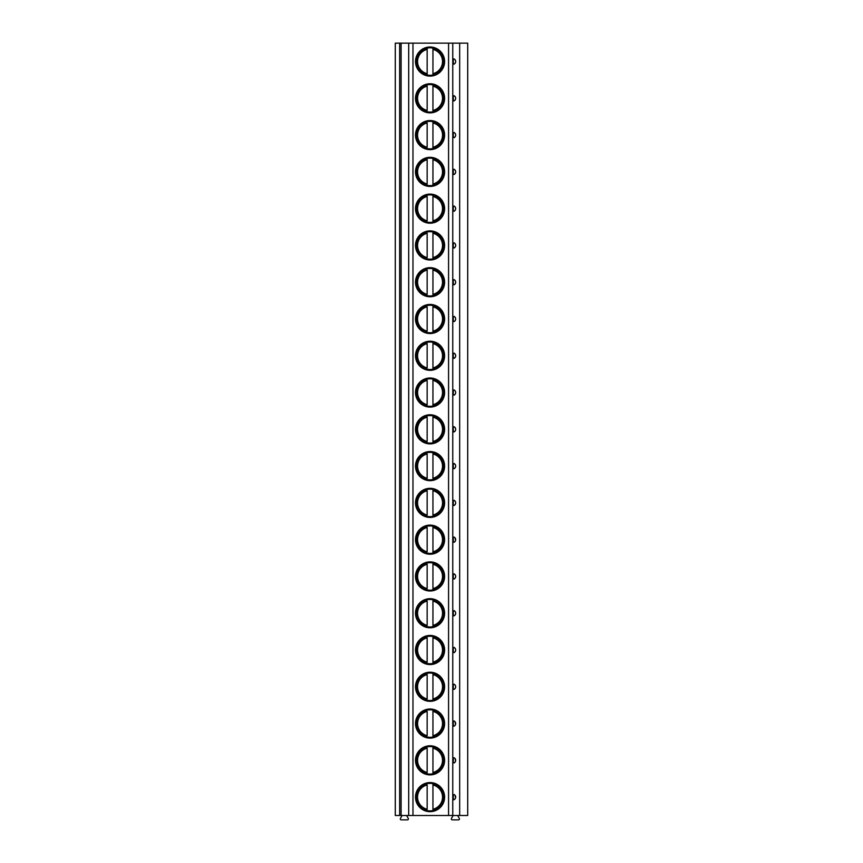 <?xml version="1.0" encoding="UTF-8"?>
<svg xmlns="http://www.w3.org/2000/svg" width="863" height="863" viewBox="0 0 863 863"><rect width="100%" height="100%" fill="white"/><g stroke="black" fill="none" stroke-linecap="round" stroke-linejoin="round"><path stroke-width="1.29" d="M399.645 815.503L395.297 815.503L395.297 43.15L401.09 43.15L401.09 815.503L399.645 815.503L399.645 43.15M459.666 815.503L459.666 43.15L467.703 43.15L467.703 815.503L401.09 815.503M457.638 815.503L459.332 818.437A0.939 0.939 0 0 1 458.512 819.85L452.266 819.85A0.939 0.939 0 0 1 451.457 818.437L453.151 815.503M406.592 815.503L408.285 818.437A0.939 0.939 0 0 1 407.476 819.85L401.23 819.85A0.939 0.939 0 0 1 400.41 818.437L402.104 815.503M459.666 43.15L401.09 43.15M455.675 61.543L455.578 62.255M455.416 62.719L455.006 63.377M454.542 63.83L454.035 64.142A2.621 0.68 90 0 1 453.269 61.543A2.621 0.68 90 0 1 454.035 58.932L454.542 59.245M455.006 59.698L455.416 60.356M455.675 98.317L455.578 99.029M455.416 99.504L455.006 100.162M454.542 100.615L454.035 100.928A2.621 0.68 90 0 1 453.269 98.317A2.621 0.68 90 0 1 454.035 95.717L454.542 96.03M455.006 96.483L455.416 97.141M455.675 135.092L455.578 135.815M455.416 136.278L455.006 136.937M454.542 137.39L454.035 137.702A2.621 0.68 90 0 1 453.269 135.092A2.621 0.68 90 0 1 454.035 132.492L454.542 132.805M455.006 133.258L455.416 133.916M455.675 171.877L455.578 172.589M455.416 173.053L455.006 173.711M454.542 174.164L454.035 174.477A2.621 0.68 90 0 1 453.269 171.877A2.621 0.68 90 0 1 454.035 169.267L454.542 169.579M455.006 170.033L455.416 170.691M455.675 208.652L455.578 209.375M455.416 209.838L455.006 210.496M454.542 210.95L454.035 211.262A2.621 0.68 90 0 1 453.269 208.652A2.621 0.68 90 0 1 454.035 206.052L454.542 206.365M455.006 206.818L455.416 207.476M455.675 245.437L455.578 246.149M455.416 246.613L455.006 247.271M454.542 247.724L454.035 248.037A2.621 0.68 90 0 1 453.269 245.437A2.621 0.68 90 0 1 454.035 242.827L454.542 243.139M455.006 243.593L455.416 244.251M455.675 282.212L455.578 282.924M455.416 283.398L455.006 284.056M454.542 284.499L454.035 284.822A2.621 0.68 90 0 1 453.269 282.212A2.621 0.68 90 0 1 454.035 279.612L454.542 279.925M455.006 280.378L455.416 281.025M455.675 318.986L455.578 319.709M455.416 320.173L455.006 320.831M454.542 321.284L454.035 321.597A2.621 0.68 90 0 1 453.269 318.986A2.621 0.68 90 0 1 454.035 316.387L454.542 316.699M455.006 317.153L455.416 317.811M455.675 355.772L455.578 356.484M455.416 356.948L455.006 357.606M454.542 358.059L454.035 358.372A2.621 0.68 90 0 1 453.269 355.772A2.621 0.68 90 0 1 454.035 353.161L454.542 353.474M455.006 353.927L455.416 354.585M455.675 392.546L455.578 393.269M455.416 393.733L455.006 394.391M454.542 394.844L454.035 395.157A2.621 0.68 90 0 1 453.269 392.546A2.621 0.68 90 0 1 454.035 389.947L454.542 390.259M455.006 390.712L455.416 391.371M455.675 429.332L455.578 430.044M455.416 430.508L455.006 431.166M454.542 431.619L454.035 431.932A2.621 0.68 90 0 1 453.269 429.332A2.621 0.68 90 0 1 454.035 426.721L454.542 427.034M455.006 427.487L455.416 428.145M455.675 466.106L455.578 466.818M455.416 467.293L455.006 467.951M454.542 468.393L454.035 468.717A2.621 0.68 90 0 1 453.269 466.106A2.621 0.68 90 0 1 454.035 463.507L454.542 463.819M455.006 464.272L455.416 464.92M455.675 502.881L455.578 503.604M455.416 504.068L455.006 504.726M454.542 505.179L454.035 505.491A2.621 0.68 90 0 1 453.269 502.881A2.621 0.68 90 0 1 454.035 500.281L454.542 500.594M455.006 501.047L455.416 501.705M455.006 537.822L455.578 540.378M455.416 540.842L455.006 541.5M454.542 541.953L454.035 542.266A2.621 0.68 90 0 1 453.269 539.666A2.621 0.68 90 0 1 454.035 537.056L454.542 537.369M455.675 576.441L455.578 577.164M455.416 577.627L455.006 578.286M454.542 578.739L454.035 579.051A2.621 0.68 90 0 1 453.269 576.441A2.621 0.68 90 0 1 454.035 573.841L454.542 574.154M455.006 574.607L455.416 575.265M455.675 613.226L455.578 613.938M455.416 614.402L455.006 615.06M454.542 615.513L454.035 615.826A2.621 0.68 90 0 1 453.269 613.226A2.621 0.68 90 0 1 454.035 610.616L454.542 610.928M455.006 611.382L455.416 612.04M455.675 650.001L455.578 650.713M455.416 651.187L455.006 651.835M454.542 652.288L454.035 652.611A2.621 0.68 90 0 1 453.269 650.001A2.621 0.68 90 0 1 454.035 647.401L454.542 647.714M455.006 648.167L455.416 648.814M455.675 686.775L455.578 687.498M455.416 687.962L455.006 688.62M454.542 689.073L454.035 689.386A2.621 0.68 90 0 1 453.269 686.775A2.621 0.68 90 0 1 454.035 684.176L454.542 684.488M455.006 684.942L455.416 685.6M455.006 721.716L455.578 724.273M455.416 724.737L455.006 725.395M454.542 725.848L454.035 726.161A2.621 0.68 90 0 1 453.269 723.561A2.621 0.68 90 0 1 454.035 720.95L454.542 721.263M455.006 758.501L455.578 761.058M455.416 761.522L455.006 762.18M454.542 762.633L454.035 762.946A2.621 0.68 90 0 1 453.269 760.335A2.621 0.68 90 0 1 454.035 757.736L454.542 758.048M455.006 795.276L455.578 797.833M455.416 798.297L455.006 798.955M454.542 799.408L454.035 799.721A2.621 0.68 90 0 1 453.269 797.121A2.621 0.68 90 0 1 454.035 794.51L454.542 794.823M444.607 61.543A14.552 14.552 0 0 0 430.054 46.99A14.552 14.552 0 0 0 415.502 61.543A14.552 14.552 0 0 0 430.054 76.095A14.552 14.552 0 0 0 444.607 61.543M444.607 98.317A14.552 14.552 0 0 0 430.054 83.765A14.552 14.552 0 0 0 415.502 98.317A14.552 14.552 0 0 0 430.054 112.87A14.552 14.552 0 0 0 444.607 98.317M444.607 135.092A14.552 14.552 0 0 0 430.054 120.54A14.552 14.552 0 0 0 415.502 135.092A14.552 14.552 0 0 0 430.054 149.644A14.552 14.552 0 0 0 444.607 135.092M444.607 171.877A14.552 14.552 0 0 0 430.054 157.325A14.552 14.552 0 0 0 415.502 171.877A14.552 14.552 0 0 0 430.054 186.43A14.552 14.552 0 0 0 444.607 171.877M444.607 208.652A14.552 14.552 0 0 0 430.054 194.099A14.552 14.552 0 0 0 415.502 208.652A14.552 14.552 0 0 0 430.054 223.204A14.552 14.552 0 0 0 444.607 208.652M444.607 245.437A14.552 14.552 0 0 0 430.054 230.885A14.552 14.552 0 0 0 415.502 245.437A14.552 14.552 0 0 0 430.054 259.99A14.552 14.552 0 0 0 444.607 245.437M444.607 282.212A14.552 14.552 0 0 0 430.054 267.659A14.552 14.552 0 0 0 415.502 282.212A14.552 14.552 0 0 0 430.054 296.764A14.552 14.552 0 0 0 444.607 282.212M444.607 318.986A14.552 14.552 0 0 0 430.054 304.434A14.552 14.552 0 0 0 415.502 318.986A14.552 14.552 0 0 0 430.054 333.539A14.552 14.552 0 0 0 444.607 318.986M444.607 355.772A14.552 14.552 0 0 0 430.054 341.219A14.552 14.552 0 0 0 415.502 355.772A14.552 14.552 0 0 0 430.054 370.324A14.552 14.552 0 0 0 444.607 355.772M444.607 392.546A14.552 14.552 0 0 0 430.054 377.994A14.552 14.552 0 0 0 415.502 392.546A14.552 14.552 0 0 0 430.054 407.099A14.552 14.552 0 0 0 444.607 392.546M444.607 429.332A14.552 14.552 0 0 0 430.054 414.779A14.552 14.552 0 0 0 415.502 429.332A14.552 14.552 0 0 0 430.054 443.884A14.552 14.552 0 0 0 444.607 429.332M444.607 466.106A14.552 14.552 0 0 0 430.054 451.554A14.552 14.552 0 0 0 415.502 466.106A14.552 14.552 0 0 0 430.054 480.659A14.552 14.552 0 0 0 444.607 466.106M444.607 502.881A14.552 14.552 0 0 0 430.054 488.329A14.552 14.552 0 0 0 415.502 502.881A14.552 14.552 0 0 0 430.054 517.433A14.552 14.552 0 0 0 444.607 502.881M444.607 539.666A14.552 14.552 0 0 0 430.054 525.114A14.552 14.552 0 0 0 415.502 539.666A14.552 14.552 0 0 0 430.054 554.219A14.552 14.552 0 0 0 444.607 539.666M444.607 576.441A14.552 14.552 0 0 0 430.054 561.889A14.552 14.552 0 0 0 415.502 576.441A14.552 14.552 0 0 0 430.054 590.993A14.552 14.552 0 0 0 444.607 576.441M444.607 613.226A14.552 14.552 0 0 0 430.054 598.674A14.552 14.552 0 0 0 415.502 613.226A14.552 14.552 0 0 0 430.054 627.779A14.552 14.552 0 0 0 444.607 613.226M444.607 650.001A14.552 14.552 0 0 0 430.054 635.448A14.552 14.552 0 0 0 415.502 650.001A14.552 14.552 0 0 0 430.054 664.553A14.552 14.552 0 0 0 444.607 650.001M444.607 686.775A14.552 14.552 0 0 0 430.054 672.223A14.552 14.552 0 0 0 415.502 686.775A14.552 14.552 0 0 0 430.054 701.328A14.552 14.552 0 0 0 444.607 686.775M444.607 723.561A14.552 14.552 0 0 0 430.054 709.008A14.552 14.552 0 0 0 415.502 723.561A14.552 14.552 0 0 0 430.054 738.113A14.552 14.552 0 0 0 444.607 723.561M444.607 760.335A14.552 14.552 0 0 0 430.054 745.783A14.552 14.552 0 0 0 415.502 760.335A14.552 14.552 0 0 0 430.054 774.888A14.552 14.552 0 0 0 444.607 760.335M444.607 797.121A14.552 14.552 0 0 0 430.054 782.568A14.552 14.552 0 0 0 415.502 797.121A14.552 14.552 0 0 0 430.054 811.673A14.552 14.552 0 0 0 444.607 797.121M443.809 61.543A13.754 13.754 0 0 1 430.054 75.297A13.754 13.754 0 0 1 416.3 61.543A13.754 13.754 0 0 1 430.054 47.789A13.754 13.754 0 0 1 443.809 61.543M427.153 75.545L427.153 47.541M427.153 48.091L427.153 49.396A12.492 12.492 0 0 0 427.153 73.689L427.153 74.984M432.946 74.984L432.946 48.091M432.946 47.541L432.946 49.396A12.492 12.492 0 0 1 432.946 73.689L432.946 75.545M443.809 98.317A13.754 13.754 0 0 1 430.054 112.071A13.754 13.754 0 0 1 416.3 98.317A13.754 13.754 0 0 1 430.054 84.563A13.754 13.754 0 0 1 443.809 98.317M427.153 84.876L427.153 84.315M427.153 112.319L427.153 111.769M427.153 110.464L427.153 86.171A12.492 12.492 0 0 0 427.153 110.464M432.946 111.769L432.946 84.876M432.946 84.315L432.946 86.171A12.492 12.492 0 0 1 432.946 110.464L432.946 112.319M443.809 135.092A13.754 13.754 0 0 1 430.054 148.857A13.754 13.754 0 0 1 416.3 135.092A13.754 13.754 0 0 1 430.054 121.338A13.754 13.754 0 0 1 443.809 135.092M427.153 121.651L427.153 121.09M427.153 149.105L427.153 148.544M427.153 147.249L427.153 122.945A12.492 12.492 0 0 0 427.153 147.249M432.946 148.544L432.946 121.651M432.946 121.09L432.946 122.945A12.492 12.492 0 0 1 432.946 147.249L432.946 149.105M443.809 171.877A13.754 13.754 0 0 1 430.054 185.631A13.754 13.754 0 0 1 416.3 171.877A13.754 13.754 0 0 1 430.054 158.123A13.754 13.754 0 0 1 443.809 171.877M427.153 158.425L427.153 157.875M427.153 185.879L427.153 185.318M427.153 184.024L427.153 159.731A12.492 12.492 0 0 0 427.153 184.024M432.946 185.318L432.946 158.425M432.946 157.875L432.946 159.731A12.492 12.492 0 0 1 432.946 184.024L432.946 185.879M443.809 208.652A13.754 13.754 0 0 1 430.054 222.406A13.754 13.754 0 0 1 416.3 208.652A13.754 13.754 0 0 1 430.054 194.898A13.754 13.754 0 0 1 443.809 208.652M427.153 195.211L427.153 194.65M427.153 222.654L427.153 222.104M427.153 220.799L427.153 196.505A12.492 12.492 0 0 0 427.153 220.799M432.946 222.104L432.946 195.211M432.946 194.65L432.946 196.505A12.492 12.492 0 0 1 432.946 220.799L432.946 222.654M443.809 245.437A13.754 13.754 0 0 1 430.054 259.191A13.754 13.754 0 0 1 416.3 245.437A13.754 13.754 0 0 1 430.054 231.683A13.754 13.754 0 0 1 443.809 245.437M427.153 231.985L427.153 231.435M427.153 259.439L427.153 258.878M427.153 257.584L427.153 233.29A12.492 12.492 0 0 0 427.153 257.584M432.946 258.878L432.946 231.985M432.946 231.435L432.946 233.29A12.492 12.492 0 0 1 432.946 257.584L432.946 259.439M443.809 282.212A13.754 13.754 0 0 1 430.054 295.966A13.754 13.754 0 0 1 416.3 282.212A13.754 13.754 0 0 1 430.054 268.458A13.754 13.754 0 0 1 443.809 282.212M427.153 268.76L427.153 268.21M427.153 296.214L427.153 295.664M427.153 294.359L427.153 270.065A12.492 12.492 0 0 0 427.153 294.359M432.946 295.664L432.946 268.76M432.946 268.21L432.946 270.065A12.492 12.492 0 0 1 432.946 294.359L432.946 296.214M443.809 318.986A13.754 13.754 0 0 1 430.054 332.751A13.754 13.754 0 0 1 416.3 318.986A13.754 13.754 0 0 1 430.054 305.232A13.754 13.754 0 0 1 443.809 318.986M427.153 305.545L427.153 304.984M427.153 332.999L427.153 332.438M427.153 331.144L427.153 306.84A12.492 12.492 0 0 0 427.153 331.144M432.946 332.438L432.946 305.545M432.946 304.984L432.946 306.84A12.492 12.492 0 0 1 432.946 331.144L432.946 332.999M443.809 355.772A13.754 13.754 0 0 1 430.054 369.526A13.754 13.754 0 0 1 416.3 355.772A13.754 13.754 0 0 1 430.054 342.018A13.754 13.754 0 0 1 443.809 355.772M427.153 342.32L427.153 341.77M427.153 369.774L427.153 369.213M427.153 367.918L427.153 343.625A12.492 12.492 0 0 0 427.153 367.918M432.946 369.213L432.946 342.32M432.946 341.77L432.946 343.625A12.492 12.492 0 0 1 432.946 367.918L432.946 369.774M443.809 392.546A13.754 13.754 0 0 1 430.054 406.3A13.754 13.754 0 0 1 416.3 392.546A13.754 13.754 0 0 1 430.054 378.792A13.754 13.754 0 0 1 443.809 392.546M427.153 379.105L427.153 378.544M427.153 406.549L427.153 405.998M427.153 404.693L427.153 380.4A12.492 12.492 0 0 0 427.153 404.693M432.946 405.998L432.946 379.105M432.946 378.544L432.946 380.4A12.492 12.492 0 0 1 432.946 404.693L432.946 406.549M443.809 429.332A13.754 13.754 0 0 1 430.054 443.086A13.754 13.754 0 0 1 416.3 429.332A13.754 13.754 0 0 1 430.054 415.567A13.754 13.754 0 0 1 443.809 429.332M427.153 415.88L427.153 415.33M427.153 443.334L427.153 442.773M427.153 441.478L427.153 417.174A12.492 12.492 0 0 0 427.153 441.478M432.946 442.773L432.946 415.88M432.946 415.33L432.946 417.174A12.492 12.492 0 0 1 432.946 441.478L432.946 443.334M443.809 466.106A13.754 13.754 0 0 1 430.054 479.86A13.754 13.754 0 0 1 416.3 466.106A13.754 13.754 0 0 1 430.054 452.352A13.754 13.754 0 0 1 443.809 466.106M427.153 452.654L427.153 452.104M427.153 480.108L427.153 479.558M427.153 478.253L427.153 453.96A12.492 12.492 0 0 0 427.153 478.253M432.946 479.558L432.946 452.654M432.946 452.104L432.946 453.96A12.492 12.492 0 0 1 432.946 478.253L432.946 480.108M443.809 502.881A13.754 13.754 0 0 1 430.054 516.646A13.754 13.754 0 0 1 416.3 502.881A13.754 13.754 0 0 1 430.054 489.127A13.754 13.754 0 0 1 443.809 502.881M427.153 489.44L427.153 488.879M427.153 516.883L427.153 516.333M427.153 515.038L427.153 490.734A12.492 12.492 0 0 0 427.153 515.038M432.946 516.333L432.946 489.44M432.946 488.879L432.946 490.734A12.492 12.492 0 0 1 432.946 515.038L432.946 516.883M443.809 539.666A13.754 13.754 0 0 1 430.054 553.42A13.754 13.754 0 0 1 416.3 539.666A13.754 13.754 0 0 1 430.054 525.912A13.754 13.754 0 0 1 443.809 539.666M427.153 526.214L427.153 525.664M427.153 553.668L427.153 553.107M427.153 551.813L427.153 527.52A12.492 12.492 0 0 0 427.153 551.813M432.946 553.107L432.946 526.214M432.946 525.664L432.946 527.52A12.492 12.492 0 0 1 432.946 551.813L432.946 553.668M443.809 576.441A13.754 13.754 0 0 1 430.054 590.195A13.754 13.754 0 0 1 416.3 576.441A13.754 13.754 0 0 1 430.054 562.687A13.754 13.754 0 0 1 443.809 576.441M427.153 563L427.153 562.439M427.153 590.443L427.153 589.893M427.153 588.588L427.153 564.294A12.492 12.492 0 0 0 427.153 588.588M432.946 589.893L432.946 563M432.946 562.439L432.946 564.294A12.492 12.492 0 0 1 432.946 588.588L432.946 590.443M443.809 613.226A13.754 13.754 0 0 1 430.054 626.98A13.754 13.754 0 0 1 416.3 613.226A13.754 13.754 0 0 1 430.054 599.461A13.754 13.754 0 0 1 443.809 613.226M427.153 599.774L427.153 599.224M427.153 627.228L427.153 626.667M427.153 625.373L427.153 601.069A12.492 12.492 0 0 0 427.153 625.373M432.946 626.667L432.946 599.774M432.946 599.224L432.946 601.069A12.492 12.492 0 0 1 432.946 625.373L432.946 627.228M443.809 650.001A13.754 13.754 0 0 1 430.054 663.755A13.754 13.754 0 0 1 416.3 650.001A13.754 13.754 0 0 1 430.054 636.247A13.754 13.754 0 0 1 443.809 650.001M427.153 636.549L427.153 635.999M427.153 664.003L427.153 663.453M427.153 662.148L427.153 637.854A12.492 12.492 0 0 0 427.153 662.148M432.946 663.453L432.946 636.549M432.946 635.999L432.946 637.854A12.492 12.492 0 0 1 432.946 662.148L432.946 664.003M443.809 686.775A13.754 13.754 0 0 1 430.054 700.54A13.754 13.754 0 0 1 416.3 686.775A13.754 13.754 0 0 1 430.054 673.021A13.754 13.754 0 0 1 443.809 686.775M427.153 673.334L427.153 672.773M427.153 700.778L427.153 700.227M427.153 698.933L427.153 674.629A12.492 12.492 0 0 0 427.153 698.933M432.946 700.227L432.946 673.334M432.946 672.773L432.946 674.629A12.492 12.492 0 0 1 432.946 698.933L432.946 700.778M443.809 723.561A13.754 13.754 0 0 1 430.054 737.315A13.754 13.754 0 0 1 416.3 723.561A13.754 13.754 0 0 1 430.054 709.807A13.754 13.754 0 0 1 443.809 723.561M427.153 710.109L427.153 709.559M427.153 737.563L427.153 737.002M427.153 735.708L427.153 711.414A12.492 12.492 0 0 0 427.153 735.708M432.946 737.002L432.946 710.109M432.946 709.559L432.946 711.414A12.492 12.492 0 0 1 432.946 735.708L432.946 737.563M443.809 760.335A13.754 13.754 0 0 1 430.054 774.089A13.754 13.754 0 0 1 416.3 760.335A13.754 13.754 0 0 1 430.054 746.581A13.754 13.754 0 0 1 443.809 760.335M427.153 746.894L427.153 746.333M427.153 774.338L427.153 773.787M427.153 772.482L427.153 748.189A12.492 12.492 0 0 0 427.153 772.482M432.946 773.787L432.946 746.894M432.946 746.333L432.946 748.189A12.492 12.492 0 0 1 432.946 772.482L432.946 774.338M443.809 797.121A13.754 13.754 0 0 1 430.054 810.875A13.754 13.754 0 0 1 416.3 797.121A13.754 13.754 0 0 1 430.054 783.356A13.754 13.754 0 0 1 443.809 797.121M427.153 783.669L427.153 783.119M427.153 811.123L427.153 810.562M427.153 809.267L427.153 784.963A12.492 12.492 0 0 0 427.153 809.267M432.946 810.562L432.946 783.669M432.946 783.119L432.946 784.963A12.492 12.492 0 0 1 432.946 809.267L432.946 811.123M454.035 58.932A2.891 2.891 0 0 1 454.035 64.142A2.891 2.891 0 0 0 454.035 58.932M454.035 95.717A2.891 2.891 0 0 1 454.035 100.928A2.891 2.891 0 0 0 454.035 95.717M454.035 132.492A2.891 2.891 0 0 1 454.035 137.702A2.891 2.891 0 0 0 454.035 132.492M454.035 169.267A2.891 2.891 0 0 1 454.035 174.477A2.891 2.891 0 0 0 454.035 169.267M454.035 206.052A2.891 2.891 0 0 1 454.035 211.262A2.891 2.891 0 0 0 454.035 206.052M454.035 242.827A2.891 2.891 0 0 1 454.035 248.037A2.891 2.891 0 0 0 454.035 242.827M454.035 279.612A2.891 2.891 0 0 1 454.035 284.822A2.891 2.891 0 0 0 454.035 279.612M454.035 316.387A2.891 2.891 0 0 1 454.035 321.597A2.891 2.891 0 0 0 454.035 316.387M454.035 353.161A2.891 2.891 0 0 1 454.035 358.372A2.891 2.891 0 0 0 454.035 353.161M454.035 389.947A2.891 2.891 0 0 1 454.035 395.157A2.891 2.891 0 0 0 454.035 389.947M454.035 426.721A2.891 2.891 0 0 1 454.035 431.932A2.891 2.891 0 0 0 454.035 426.721M454.035 463.507A2.891 2.891 0 0 1 454.035 468.717A2.891 2.891 0 0 0 454.035 463.507M454.035 500.281A2.891 2.891 0 0 1 454.035 505.491A2.891 2.891 0 0 0 454.035 500.281M454.035 537.056A2.891 2.891 0 0 1 454.035 542.266A2.891 2.891 0 0 0 454.035 537.056M454.035 573.841A2.891 2.891 0 0 1 454.035 579.051A2.891 2.891 0 0 0 454.035 573.841M454.035 610.616A2.891 2.891 0 0 1 454.035 615.826A2.891 2.891 0 0 0 454.035 610.616M454.035 647.401A2.891 2.891 0 0 1 454.035 652.611A2.891 2.891 0 0 0 454.035 647.401M454.035 684.176A2.891 2.891 0 0 1 454.035 689.386A2.891 2.891 0 0 0 454.035 684.176M454.035 720.95A2.891 2.891 0 0 1 454.035 726.161A2.891 2.891 0 0 0 454.035 720.95M454.035 757.736A2.891 2.891 0 0 1 454.035 762.946A2.891 2.891 0 0 0 454.035 757.736M454.035 794.51A2.891 2.891 0 0 1 454.035 799.721A2.891 2.891 0 0 0 454.035 794.51M452.762 815.503L452.762 43.15M448.566 815.503L448.566 43.15M412.967 815.503L412.967 43.15M408.695 815.503L408.695 43.15"/></g></svg>
